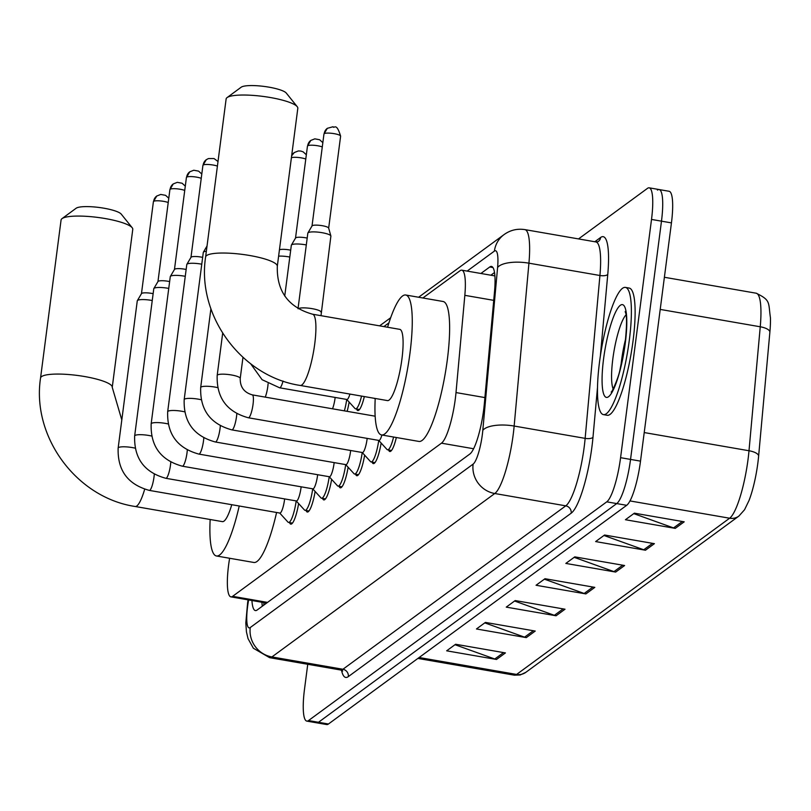 <?xml version="1.0" encoding="UTF-8"?>
<svg xmlns="http://www.w3.org/2000/svg" width="811" height="811" viewBox="0 0 811 811"><rect width="100%" height="100%" fill="white"/><g stroke="black" fill="none" stroke-linecap="round" stroke-linejoin="round"><path stroke-width="1.22" d="M229.625 558.262L229.564 558.627A38.735 7.857 -80.2 0 0 228.58 565.267A38.735 7.857 -80.2 0 0 230.892 596.866A38.735 7.857 -80.2 0 0 232.625 596.328L441.468 443.171A38.735 7.857 -80.2 0 0 456.005 392.575L464.835 295.336A38.735 7.857 -80.2 0 0 461.804 270.164A38.735 7.857 -80.2 0 0 460.07 270.712L422.876 297.982M388.935 322.869L383.867 326.59M349.125 402.074A20.66 4.187 99.8 0 1 347.138 411.339M364.321 396.579A20.66 4.187 99.8 0 1 357.813 410.538A20.66 4.187 99.8 0 1 356.597 409.018M374.794 398.394A20.66 4.187 99.8 0 1 374.317 398.434A20.66 4.187 99.8 0 1 373.891 398.242M298.61 503.56A20.66 4.187 99.8 0 1 290.794 524.129A20.66 4.187 99.8 0 1 289.578 522.608M315.114 491.456A20.66 4.187 99.8 0 1 307.298 512.025A20.66 4.187 99.8 0 1 306.082 510.504M331.618 479.352A20.66 4.187 99.8 0 1 323.802 499.921A20.66 4.187 99.8 0 1 322.585 498.4M348.122 467.248A20.66 4.187 99.8 0 1 340.306 487.816A20.66 4.187 99.8 0 1 339.089 486.296M364.636 455.143A20.66 4.187 99.8 0 1 356.81 475.712A20.66 4.187 99.8 0 1 355.603 474.192M381.14 443.039A20.66 4.187 99.8 0 1 373.324 463.608A20.66 4.187 99.8 0 1 372.107 462.088M396.336 437.514A20.66 4.187 99.8 0 1 389.827 451.504A20.66 4.187 99.8 0 1 388.611 449.983M251.937 600.525A38.735 7.857 -80.2 0 0 255.374 610.571A38.735 7.857 -80.2 0 0 257.117 610.034L469.833 454.028A38.735 7.857 -80.2 0 0 484.37 403.432L494.528 291.615A38.735 7.857 -80.2 0 0 491.496 266.434A38.735 7.857 -80.2 0 0 489.763 266.981L480.893 273.479M262.308 606.222A38.735 7.857 99.8 0 1 261.902 602.249M578.527 238.921L647.462 188.375A38.735 7.857 99.8 0 1 649.205 187.828A38.735 7.857 99.8 0 1 651.517 219.436L620.577 457.678A38.735 7.857 99.8 0 1 606.75 501.847L308.515 720.553A38.735 7.857 99.8 0 1 306.781 721.101A38.735 7.857 99.8 0 1 304.47 689.492L307.744 664.29M657.427 190.098A38.735 7.857 99.8 0 1 659.171 189.561L669.136 191.284A38.735 7.857 99.8 0 1 671.447 222.893L640.508 461.135A38.735 7.857 99.8 0 1 626.68 505.314L328.445 724.01L318.48 722.287A38.735 7.857 99.8 0 1 316.746 722.824A38.735 7.857 99.8 0 0 318.48 722.287L616.715 503.58L318.48 722.287L308.515 720.553M640.508 461.135L630.542 459.411A38.735 7.857 99.8 0 1 616.715 503.58A38.735 7.857 99.8 0 0 630.542 459.411L661.482 221.16L630.542 459.411L620.577 457.678M659.171 189.561A38.735 7.857 99.8 0 1 661.482 221.16A38.735 7.857 99.8 0 0 659.171 189.561L649.205 187.828M490.858 275.213L494.528 272.526M684.2 521.818L634.374 513.17L625.433 519.729L675.259 528.377L684.2 521.818M633.756 513.627L673.546 527.92A10.33 9.894 53.7 0 0 675.259 528.377M654.406 543.664L604.58 535.017L595.639 541.576L645.465 550.223L654.406 543.664M603.962 535.473L643.752 549.767A10.33 9.894 53.7 0 0 645.465 550.223M624.612 565.52L574.786 556.873L565.845 563.422L615.671 572.069L624.612 565.52M574.168 557.319L613.957 571.623A10.33 9.894 53.7 0 0 615.671 572.069M505.435 652.916L455.61 644.258L446.668 650.817L496.494 659.465L505.435 652.916M454.991 644.715L494.791 659.008A10.33 9.894 53.7 0 0 496.494 659.465M535.23 631.059L485.404 622.412L476.462 628.971L526.288 637.618L535.23 631.059M484.785 622.868L524.575 637.162A10.33 9.894 53.7 0 0 526.288 637.618M565.024 609.213L515.198 600.566L506.257 607.125L556.082 615.772L565.024 609.213M514.579 601.022L554.369 615.316A10.33 9.894 53.7 0 0 556.082 615.772M594.818 587.367L544.992 578.719L536.051 585.268L585.877 593.916L594.818 587.367M544.374 579.166L584.163 593.47A10.33 9.894 53.7 0 0 585.877 593.916M756.217 293.217C770.987 300.425 768.169 302.25 770.45 317.831A42.344 8.586 99.8 0 1 769.892 331.973L758.64 455.944A42.344 8.586 99.8 0 1 748.999 500.559L744.549 509.744L738.882 516.09A12.915 12.368 -126.3 0 1 729.616 518.219A51.64 10.472 -80.2 0 0 748.999 450.744L760.252 326.782A51.64 10.472 -80.2 0 0 756.217 293.217L664.381 277.271M328.445 724.01A38.735 7.857 99.8 0 1 326.711 724.558L306.781 721.101M76.112 208.255A23.235 4.694 7.4 0 1 76.122 208.245A23.235 4.694 7.4 0 1 99.165 207.484A23.235 4.694 7.4 0 1 121.224 214.104L132.193 227.739A36.15 7.299 -172.6 0 0 97.878 217.439A36.15 7.299 -172.6 0 0 62.041 218.625A36.15 7.299 -172.6 0 0 62.031 218.625A36.15 7.299 -172.6 0 0 61.068 220.024L40.55 378.017A36.15 7.299 7.4 0 1 41.523 376.618A36.15 7.299 7.4 0 1 81.07 375.959A36.15 7.299 7.4 0 1 112.242 387.323L132.771 229.331A36.15 7.299 -172.6 0 0 132.193 227.739M144.672 489.276A36.15 7.329 -80.2 0 1 136.806 505.983A36.15 7.329 -80.2 0 1 135.184 506.49L222.376 521.625A36.15 7.329 -80.2 0 0 231.774 504.716M239.225 506.003A71.003 14.395 99.8 0 1 216.415 555.971A71.003 14.395 99.8 0 1 210.161 519.506M276.592 512.491A71.003 14.395 99.8 0 1 253.782 562.459L216.415 555.971M76.122 208.245L62.031 218.625M241.171 87.213A23.235 4.694 7.4 0 1 241.181 87.203A23.235 4.694 7.4 0 1 264.214 86.442A23.235 4.694 7.4 0 1 286.273 93.062L297.242 106.697A36.15 7.299 -172.6 0 0 262.926 96.397A36.15 7.299 -172.6 0 0 227.1 97.584A36.15 7.299 -172.6 0 0 227.09 97.584A36.15 7.299 -172.6 0 0 226.127 98.983L205.609 256.975A36.15 7.299 7.4 0 1 206.582 255.577A36.15 7.299 7.4 0 1 246.118 254.918A36.15 7.299 7.4 0 1 277.301 266.282L297.819 108.289A36.15 7.299 -172.6 0 0 297.242 106.697M312.6 314.222A36.15 7.329 -80.2 0 1 314.759 343.722A36.15 7.329 -80.2 0 1 301.854 384.941A36.15 7.329 -80.2 0 1 300.232 385.448L387.425 400.583A36.15 7.329 -80.2 0 0 401.952 358.857A36.15 7.329 -80.2 0 0 399.793 329.357L312.6 314.222C288.432 307.379 276.673 291.402 277.301 266.282M387.577 327.238A71.003 14.395 99.8 0 1 405.753 295.011A71.003 14.395 99.8 0 1 410.001 352.957A71.003 14.395 99.8 0 1 381.464 434.929A71.003 14.395 99.8 0 1 375.219 398.465M405.753 295.011L443.12 301.499A71.003 14.395 99.8 0 1 447.368 359.435A71.003 14.395 99.8 0 1 418.831 441.417L381.464 434.929M241.181 87.203L227.09 97.584M629.326 340.093A64.556 13.088 99.8 0 1 603.394 414.614A64.556 13.088 99.8 0 1 599.532 361.939A64.556 13.088 99.8 0 1 625.474 287.418A64.556 13.088 99.8 0 1 629.326 340.093M625.474 287.418L629.214 288.067A64.556 13.088 99.8 0 1 633.067 340.742A64.556 13.088 99.8 0 1 607.135 415.262L603.394 414.614M284.641 498.917A11.618 2.352 99.8 0 1 284.549 499.647A11.618 2.352 99.8 0 1 279.886 513.059L149.346 490.402A11.618 2.352 99.8 0 0 150.035 490.097A11.618 2.352 99.8 0 0 154.009 476.99A11.618 2.352 99.8 0 0 154.293 474.253M296.187 500.924A19.363 3.923 99.8 0 1 288.523 522.426A19.363 3.923 99.8 0 1 287.956 522.091L279.704 513.028M135.082 448.138A11.618 2.342 7.4 0 0 118.659 447.49A11.618 2.342 7.4 0 0 118.467 447.611A11.618 2.342 7.4 0 0 118.153 448.057L137.272 300.851A11.618 2.342 7.4 0 1 137.343 300.648A11.618 2.342 7.4 0 1 137.586 300.394A11.618 2.342 7.4 0 1 151.475 300.374A11.618 2.342 7.4 0 1 152.245 300.516M141.449 293.734A8.394 1.693 7.4 0 1 141.499 293.602A8.394 1.693 7.4 0 1 141.672 293.41A8.394 1.693 7.4 0 1 151.708 293.4A8.394 1.693 7.4 0 1 153.137 293.673M301.145 486.813A11.618 2.352 99.8 0 1 301.053 487.543A11.618 2.352 99.8 0 1 296.39 500.955L165.849 478.297A11.618 2.352 99.8 0 0 166.539 477.993A11.618 2.352 99.8 0 0 170.513 464.885A11.618 2.352 99.8 0 0 170.797 462.148M345.699 464.612A19.363 3.923 99.8 0 1 338.035 486.113A19.363 3.923 99.8 0 1 337.477 485.779L329.215 476.716A19.363 3.923 99.8 0 1 321.531 498.218A19.363 3.923 99.8 0 1 320.974 497.883L312.711 488.82A19.363 3.923 99.8 0 1 305.027 510.322A19.363 3.923 99.8 0 1 304.47 509.987L296.208 500.924M151.596 436.034A11.618 2.342 7.4 0 0 135.163 435.385A11.618 2.342 7.4 0 0 134.971 435.507A11.618 2.342 7.4 0 0 134.656 435.953L153.776 288.746A11.618 2.342 7.4 0 1 153.847 288.544A11.618 2.342 7.4 0 1 154.09 288.29A11.618 2.342 7.4 0 1 167.978 288.27A11.618 2.342 7.4 0 1 168.759 288.412M157.952 281.63A8.394 1.693 7.4 0 1 158.003 281.498A8.394 1.693 7.4 0 1 158.186 281.305A8.394 1.693 7.4 0 1 168.212 281.295A8.394 1.693 7.4 0 1 169.641 281.569M317.648 474.709A11.618 2.352 99.8 0 1 317.557 475.439A11.618 2.352 99.8 0 1 312.894 488.851L182.353 466.193A11.618 2.352 99.8 0 0 183.043 465.889A11.618 2.352 99.8 0 0 187.027 452.781A11.618 2.352 99.8 0 0 187.3 450.044M168.1 423.93A11.618 2.342 7.4 0 0 151.667 423.281A11.618 2.342 7.4 0 0 151.475 423.403A11.618 2.342 7.4 0 0 151.16 423.849L170.28 276.642A11.618 2.342 7.4 0 1 170.351 276.439A11.618 2.342 7.4 0 1 170.594 276.186A11.618 2.342 7.4 0 1 184.482 276.166A11.618 2.342 7.4 0 1 185.263 276.308M174.456 269.526A8.394 1.693 7.4 0 1 174.507 269.394A8.394 1.693 7.4 0 1 174.689 269.201A8.394 1.693 7.4 0 1 184.715 269.191A8.394 1.693 7.4 0 1 186.145 269.465M334.152 462.605A11.618 2.352 99.8 0 1 334.071 463.334A11.618 2.352 99.8 0 1 329.398 476.746L198.857 454.089A11.618 2.352 99.8 0 0 199.557 453.785A11.618 2.352 99.8 0 0 203.531 440.677A11.618 2.352 99.8 0 0 203.804 437.94M184.604 411.826A11.618 2.342 7.4 0 0 168.171 411.177A11.618 2.342 7.4 0 0 167.978 411.299A11.618 2.342 7.4 0 0 167.674 411.745L186.794 264.538A11.618 2.342 7.4 0 1 186.854 264.335A11.618 2.342 7.4 0 1 187.098 264.082A11.618 2.342 7.4 0 1 200.996 264.062A11.618 2.342 7.4 0 1 201.767 264.204M190.97 257.422A8.394 1.693 7.4 0 1 191.021 257.29A8.394 1.693 7.4 0 1 191.193 257.097A8.394 1.693 7.4 0 1 201.229 257.087A8.394 1.693 7.4 0 1 202.649 257.361M350.666 450.5A11.618 2.352 99.8 0 1 350.575 451.23A11.618 2.352 99.8 0 1 345.902 464.642L215.361 441.985A11.618 2.352 99.8 0 0 216.061 441.681A11.618 2.352 99.8 0 0 220.034 428.573A11.618 2.352 99.8 0 0 220.318 425.836M393.578 437.038A19.363 3.923 99.8 0 1 387.557 449.801A19.363 3.923 99.8 0 1 386.999 449.466L378.737 440.403A19.363 3.923 99.8 0 1 371.053 461.905A19.363 3.923 99.8 0 1 370.485 461.571L362.223 452.508A19.363 3.923 99.8 0 1 354.539 474.009A19.363 3.923 99.8 0 1 353.981 473.675L345.719 464.612M201.108 399.722A11.618 2.342 7.4 0 0 184.675 399.073A11.618 2.342 7.4 0 0 184.492 399.194A11.618 2.342 7.4 0 0 184.178 399.641L203.297 252.434A11.618 2.342 7.4 0 1 203.358 252.231A11.618 2.342 7.4 0 1 203.602 251.978A11.618 2.342 7.4 0 1 206.349 251.268M367.17 438.396A11.618 2.352 99.8 0 1 367.079 439.126A11.618 2.352 99.8 0 1 362.405 452.538L231.875 429.881A11.618 2.352 99.8 0 0 232.564 429.577A11.618 2.352 99.8 0 0 236.538 416.469A11.618 2.352 99.8 0 0 236.822 413.732M381.93 435.01A11.618 2.352 99.8 0 1 378.919 440.434L248.379 417.777A11.618 2.352 99.8 0 0 249.068 417.472A11.618 2.352 99.8 0 0 253.042 404.365A11.618 2.352 99.8 0 0 252.353 394.886C244.091 392.514 240.046 387.019 240.228 378.423L242.965 357.377M335.156 397.431A11.618 2.352 99.8 0 1 335.065 398.16A11.618 2.352 99.8 0 1 332.51 408.795M361.554 396.092A19.363 3.923 99.8 0 1 355.542 408.835A19.363 3.923 99.8 0 1 354.985 408.501L346.723 399.438A19.363 3.923 99.8 0 1 344.371 410.853M349.916 394.075A11.618 2.352 99.8 0 1 346.905 399.478L279.643 387.8A11.618 2.352 99.8 0 0 280.332 387.486A11.618 2.352 99.8 0 0 283.029 381.038M278.619 256.144A11.618 2.342 7.4 0 1 289.03 256.894A11.618 2.342 7.4 0 1 289.801 257.026M279.44 249.798A8.394 1.693 7.4 0 1 289.263 249.91A8.394 1.693 7.4 0 1 290.693 250.194M284.732 296.056L291.331 245.257A11.618 2.342 7.4 0 1 291.402 245.064A11.618 2.342 7.4 0 1 305.534 244.79A11.618 2.342 7.4 0 1 306.305 244.922M295.508 238.15A8.394 1.693 7.4 0 1 295.559 238.008A8.394 1.693 7.4 0 1 295.731 237.826A8.394 1.693 7.4 0 1 305.767 237.805A8.394 1.693 7.4 0 1 307.197 238.089M298.022 308.677L307.835 233.152A11.618 2.342 7.4 0 1 307.906 232.96A11.618 2.342 7.4 0 1 322.038 232.686A11.618 2.342 7.4 0 1 330.868 235.94A11.618 2.342 7.4 0 1 330.878 236.143L321.004 315.682M312.012 226.046A8.394 1.693 7.4 0 1 312.063 225.904A8.394 1.693 7.4 0 1 312.235 225.722A8.394 1.693 7.4 0 1 322.271 225.701A8.394 1.693 7.4 0 1 328.648 228.053A8.394 1.693 7.4 0 1 328.658 228.205M267.539 602.391L232.625 596.328M493.727 300.354L464.835 295.336M484.907 397.583L456.005 392.575M473.583 448.747L441.468 443.171M248.622 599.947L248.207 602.411A25.82 5.241 -80.2 0 0 247.558 606.831A25.82 5.241 -80.2 0 0 250.254 627.542L473.117 464.115A25.82 5.241 -80.2 0 0 482.332 434.666A25.82 5.241 -80.2 0 0 482.798 430.377L497.589 267.508A25.82 5.241 -80.2 0 0 494.406 251.096L467.136 271.087M595.892 241.931L524.899 229.614A51.64 10.472 99.8 0 1 528.934 263.18L514.154 426.039A51.64 10.472 99.8 0 1 513.201 434.615A51.64 10.472 99.8 0 1 494.771 493.514L271.908 656.94A51.64 10.472 99.8 0 1 269.597 657.66L340.59 669.987A51.64 10.472 -80.2 0 0 342.911 669.268L565.764 505.841A51.64 10.472 -80.2 0 0 584.194 446.942A51.64 10.472 -80.2 0 0 585.147 438.366L599.927 275.497A51.64 10.472 -80.2 0 0 595.892 241.931L598.214 241.597A6.458 6.184 53.7 0 0 600.616 237.471A58.098 11.78 99.8 0 1 607.763 274.422L600.353 356.1M597.484 387.688L592.983 437.281A58.098 11.78 99.8 0 1 571.177 513.191L348.325 676.617A6.458 6.184 53.7 0 0 342.911 669.268L271.908 656.94A25.82 24.746 -126.3 0 1 250.254 627.542M592.983 437.281A6.458 2.362 5.2 0 1 585.147 438.366L514.154 426.039A25.82 9.428 -174.8 0 0 482.798 430.377M348.325 676.617A58.098 11.78 99.8 0 1 341.532 670.271M594.798 241.749L600.616 237.471M606.75 501.847L626.68 505.314M651.517 219.436L671.447 222.893M473.117 464.115A25.82 24.746 -126.3 0 0 494.771 493.514L565.764 505.841A6.458 6.184 53.7 0 1 571.177 513.191M497.589 267.508A25.82 9.428 -174.8 0 1 528.934 263.18L599.927 275.497A6.458 2.362 5.2 0 0 607.763 274.422M494.406 251.096A25.82 24.746 -126.3 0 1 504.057 234.592L418.618 297.242M248.207 602.411A25.82 0.841 -170.5 0 0 247.649 602.492L248.095 599.856M262.176 605.27L263.311 605.493M492.946 267.539L489.763 266.981M769.892 331.973A12.915 4.714 -174.8 0 0 760.252 326.782L660.215 309.417M758.64 455.944A12.915 4.714 -174.8 0 0 748.999 450.744L644.218 432.557M419.125 657.518L516.597 674.438A12.915 12.368 53.7 0 0 525.863 672.309L520.175 674.975L514.275 675.157A51.64 10.472 -80.2 0 0 516.597 674.438L729.616 518.219L629.965 500.924M592.932 587.042L584.163 593.47M563.138 608.889L554.369 615.316M533.344 630.735L524.575 637.162M503.55 652.581L494.791 659.008M622.726 565.186L613.957 571.623M652.52 543.34L643.752 549.767M682.315 521.493L673.546 527.92M613.177 388.996A39.354 7.978 99.8 0 1 612.822 358.969A39.354 7.978 99.8 0 1 626.041 314.84M625.301 343.043A47.099 9.55 99.8 0 1 608.493 396.761A47.099 9.55 99.8 0 1 603.566 358.989A47.099 9.55 99.8 0 1 620.374 305.271A47.099 9.55 99.8 0 1 625.301 343.043M620.912 366.096A39.354 7.978 99.8 0 1 621.54 360.49A39.354 7.978 99.8 0 1 625.616 338.998M168.789 198.249L165.586 195.329L160.76 194.447L156.766 196.019L153.401 201.696A8.394 1.693 7.4 0 1 153.634 201.371A8.394 1.693 7.4 0 1 159.909 200.885A8.394 1.693 7.4 0 1 168.232 202.527M156.766 196.019A8.394 8.039 53.7 0 0 153.634 201.371M185.293 186.145L182.09 183.225L177.274 182.343L173.27 183.915L169.904 189.592A8.394 1.693 7.4 0 1 170.138 189.267A8.394 1.693 7.4 0 1 176.413 188.781A8.394 1.693 7.4 0 1 184.736 190.423M173.27 183.915A8.394 8.039 53.7 0 0 170.138 189.267M201.797 174.041L198.594 171.121L193.778 170.239L189.774 171.81L186.418 177.487A8.394 1.693 7.4 0 1 186.642 177.163A8.394 1.693 7.4 0 1 192.927 176.676A8.394 1.693 7.4 0 1 201.24 178.319M189.774 171.81A8.394 8.039 53.7 0 0 186.642 177.163M218.007 161.501L214.003 158.54L208.437 158.561L206.278 159.706L202.922 165.383A8.394 1.693 7.4 0 1 203.145 165.059A8.394 1.693 7.4 0 1 209.177 164.552A8.394 1.693 7.4 0 1 217.409 166.093M206.278 159.706A8.394 8.039 53.7 0 0 203.145 165.059M231.875 429.881C210.333 423.971 199.942 409.859 200.682 387.536A11.618 2.342 7.4 0 1 200.996 387.09A11.618 2.342 7.4 0 1 201.179 386.969A11.618 2.342 7.4 0 1 217.612 387.617M248.379 417.777C226.837 411.866 216.446 397.755 217.186 375.432A11.618 2.342 7.4 0 1 217.5 374.986A11.618 2.342 7.4 0 1 217.693 374.864A11.618 2.342 7.4 0 1 230.567 374.824A11.618 2.342 7.4 0 1 240.228 378.423M268.086 383.755A11.618 2.352 99.8 0 1 267.802 386.492A11.618 2.352 99.8 0 1 265.248 397.116M291.656 155.783L294.312 152.529A8.394 8.039 53.7 0 0 291.605 156.148M291.392 157.76A8.394 1.693 7.4 0 1 297.85 157.435A8.394 1.693 7.4 0 1 305.777 159.037M322.839 142.655L319.646 139.745L314.82 138.853L310.816 140.425L307.46 146.112A8.394 1.693 7.4 0 1 307.683 145.787A8.394 1.693 7.4 0 1 313.969 145.301A8.394 1.693 7.4 0 1 322.291 146.933M310.816 140.425A8.394 8.039 53.7 0 0 307.683 145.787M340.61 136.167C336.241 121.518 334.031 129.202 333.078 126.729L327.33 128.32L323.964 134.008A8.394 1.693 7.4 0 1 324.187 133.683A8.394 1.693 7.4 0 1 333.372 133.531A8.394 1.693 7.4 0 1 340.61 136.167L328.668 228.134M327.33 128.32A8.394 8.039 53.7 0 0 324.187 133.683M298.174 308.768A11.618 2.342 7.4 0 1 298.468 308.575A11.618 2.342 7.4 0 1 312.174 308.667A11.618 2.342 7.4 0 1 321.014 312.134M263.859 602.593L263.828 605.107M266.606 603.07L230.892 596.866M494.903 275.912L461.804 270.164M247.649 602.492L245.814 622.939L246.443 631.901L248.054 638.673L253.367 648.232L269.597 657.66M342.1 669.744L342.658 671.092L340.59 669.987M524.899 229.614C517.256 228.438 510.312 230.101 504.057 234.592M390.689 317.73L379.609 325.85M738.882 516.09L525.863 672.309M514.275 675.157L417.878 658.431M135.184 506.49C76.457 497.731 31.507 436.703 40.55 378.017M121.802 419.936L112.242 387.323M300.232 385.448C241.506 376.689 196.566 315.661 205.609 256.975M612.589 391.237L611.271 391.895C610.764 394.491 618.124 379.305 619.959 369.887L625.099 343.347C628.332 311.738 625.119 313.502 625.24 311.465L626.254 312.529M118.153 448.057C117.413 470.38 127.803 484.491 149.346 490.402M288.523 522.426L292.447 523.105M141.499 293.602L137.343 300.648M153.401 201.696L141.459 293.663M134.656 435.953C133.916 458.276 144.307 472.387 165.849 478.297M305.027 510.322L308.95 511.001M158.003 281.498L153.847 288.544M169.904 189.592L157.963 281.559M151.16 423.849C150.42 446.172 160.821 460.283 182.353 466.193M321.531 498.218L325.464 498.897M174.507 269.394L170.351 276.439M186.418 177.487L174.466 269.455M167.674 411.745C166.924 434.067 177.325 448.179 198.857 454.089M338.035 486.113L341.968 486.793M191.021 257.29L186.854 264.335M202.922 165.383L190.98 257.351M184.178 399.641C183.428 421.963 193.829 436.075 215.361 441.985M354.539 474.009L358.472 474.688M207.028 246.017L203.358 252.231M371.053 461.905L374.976 462.584M200.682 387.536L210.911 308.758M387.557 449.801L391.48 450.48M375.138 416.195L252.353 394.886M217.186 375.432L222.67 333.24M250.65 363.754L262.095 379.7L279.643 387.8M355.542 408.835L359.466 409.514M306.335 154.759L303.142 151.85L300.759 151.039L298.316 150.958L294.312 152.529M295.559 238.008L291.402 245.064M307.46 146.112L295.518 238.079M328.648 228.053L330.868 235.94M312.063 225.904L307.906 232.96M323.964 134.008L312.022 225.975"/></g></svg>
